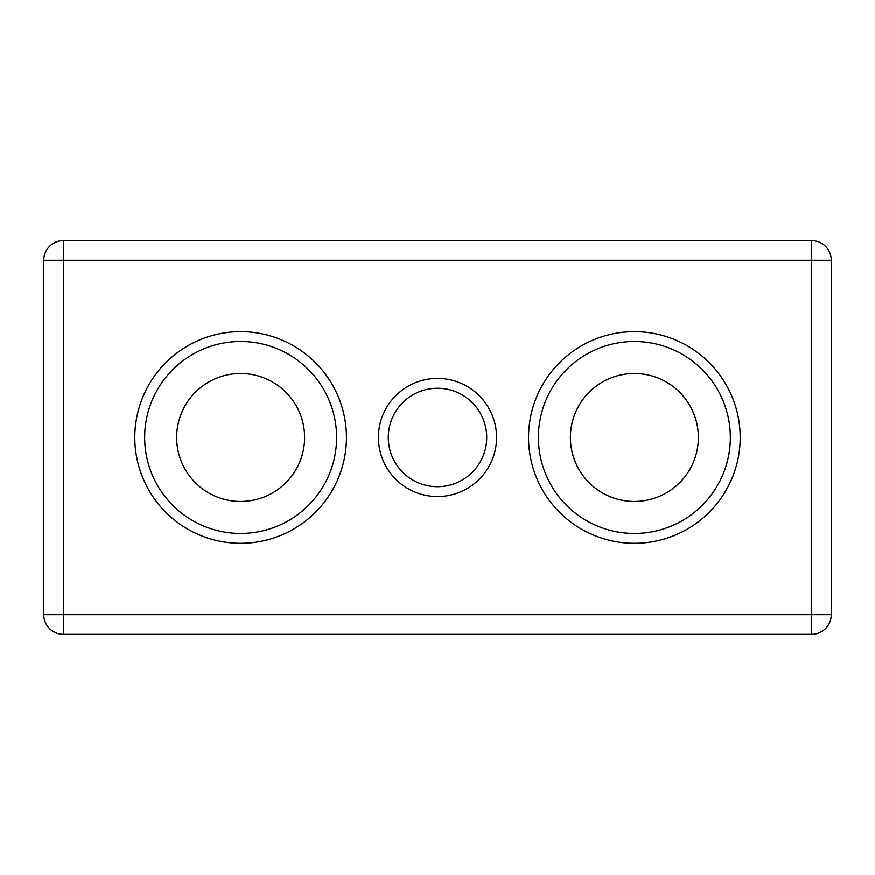 <?xml version="1.0" encoding="UTF-8"?>
<svg xmlns="http://www.w3.org/2000/svg" width="875" height="875" viewBox="0 0 875 875"><rect width="100%" height="100%" fill="white"/><g stroke="black" fill="none" stroke-linecap="round" stroke-linejoin="round"><path stroke-width="1.31" d="M336.602 437.5A95.977 95.977 0 0 1 192.642 520.614A95.977 95.977 0 0 1 192.631 354.386A95.977 95.977 0 0 1 336.602 437.5M346.445 437.5A105.82 105.82 0 0 0 187.72 345.855A105.82 105.82 0 0 0 187.709 529.145A105.82 105.82 0 0 0 346.445 437.5M740.195 437.5A105.82 105.82 0 0 0 581.459 345.855A105.82 105.82 0 0 0 581.459 529.145A105.82 105.82 0 0 0 740.195 437.5M496.562 437.5A59.062 59.062 0 0 0 407.969 386.345A59.062 59.062 0 0 0 407.969 488.655A59.062 59.062 0 0 0 496.562 437.5M730.352 437.5A95.977 95.977 0 0 1 586.381 520.614A95.977 95.977 0 0 1 586.381 354.386A95.977 95.977 0 0 1 730.352 437.5M811.562 260.312L831.25 260.312A19.688 19.688 0 0 0 811.562 240.625L811.562 634.375A19.688 19.688 0 0 0 831.25 614.688L43.75 614.688A19.688 19.688 0 0 0 63.438 634.375L63.438 240.625A19.688 19.688 0 0 0 43.75 260.312L811.562 260.312M831.25 614.688L831.25 260.312M63.438 634.375L811.562 634.375M43.75 260.312L43.75 614.688M811.562 240.625L63.438 240.625M304.609 437.5A63.984 63.984 0 0 0 208.633 382.091A63.984 63.984 0 0 0 208.633 492.909A63.984 63.984 0 0 0 304.609 437.5M698.359 437.5A63.984 63.984 0 0 0 602.383 382.091A63.984 63.984 0 0 0 602.383 492.909A63.984 63.984 0 0 0 698.359 437.5M486.719 437.5A49.219 49.219 0 0 1 412.891 480.123A49.219 49.219 0 0 1 412.891 394.877A49.219 49.219 0 0 1 486.719 437.5"/></g></svg>
